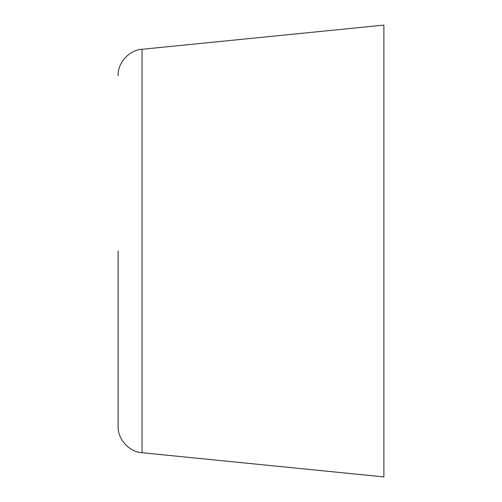 <?xml version="1.0" encoding="UTF-8"?>
<svg xmlns="http://www.w3.org/2000/svg" width="502" height="502" viewBox="0 0 502 502"><rect width="100%" height="100%" fill="white"/><g stroke="black" fill="none" stroke-linecap="round" stroke-linejoin="round"><path stroke-width="0.75" d="M383.879 251L383.879 476.9L383.879 25.1L142.047 49.284C129.265 49.93 117.481 62.982 118.121 75.727M383.879 476.9L142.047 452.716C129.265 452.07 117.481 439.018 118.121 426.273L118.121 251M142.047 452.716L142.047 49.284"/></g></svg>

